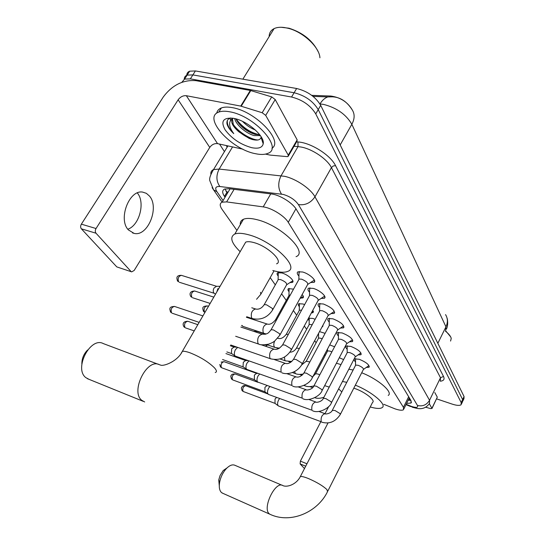 <?xml version="1.0" encoding="UTF-8"?>
<svg xmlns="http://www.w3.org/2000/svg" width="545" height="545" viewBox="0 0 545 545"><rect width="100%" height="100%" fill="white"/><g stroke="black" fill="none" stroke-linecap="round" stroke-linejoin="round"><path stroke-width="0.82" d="M278.195 276.077C276.88 274.448 276.724 273.331 277.732 272.745L281.806 272.943C288.039 274.598 295.322 281.227 292.304 282.433L289.913 282.623M289.041 291.759C287.78 290.233 287.617 289.191 288.537 288.625L293.544 289.143M299.355 306.692C298.156 305.255 297.979 304.274 298.824 303.735L302.972 303.987L304.628 304.58M309.192 320.916L308.157 318.852M308.511 318.212L312.81 318.409L315.133 319.302M318.573 334.487L318.212 334.051M319.52 331.612L325.099 333.349M329.698 344.903L334.576 346.756M339.29 357.724L343.595 359.577M298.933 276.077C297.066 274.006 296.759 272.582 297.999 271.812L302.625 271.996C309.492 273.801 317.299 280.995 313.961 282.371L310.623 282.521M309.56 292.195C307.775 290.26 307.455 288.918 308.586 288.182L313.259 288.4C319.895 290.206 327.382 296.964 324.302 298.299L321.087 298.456M319.663 307.523C317.953 305.697 317.619 304.437 318.661 303.735L323.362 303.987C331.585 307.394 335.168 310.548 334.126 313.45L331.033 313.613M329.275 322.102C327.64 320.392 327.3 319.2 328.247 318.532L332.975 318.818C340.897 322.102 344.399 325.12 343.473 327.872L340.489 328.036M338.438 335.999C336.865 334.385 336.517 333.261 337.396 332.62L342.137 332.941C349.781 336.122 353.194 339.017 352.377 341.62L349.488 341.79M347.179 349.263C345.666 347.73 345.312 346.661 346.123 346.055L350.864 346.409C358.249 349.488 361.587 352.268 360.865 354.741L358.072 354.911M355.524 361.928C354.073 360.477 353.712 359.462 354.454 358.882L359.203 359.264C366.349 362.255 369.599 364.925 368.965 367.282L366.267 367.439M383.775 404.295L394.941 408.832C399.26 410.303 402.108 410.603 403.491 409.731L403.429 407.326L288.257 222.326C284.504 215.902 271.424 207.829 263.201 206.889L226.618 201.902L222.108 202.181C219.628 203.346 219.601 205.724 222.026 209.307L236.918 230.426M352.077 109.627L352.09 109.613C347.41 101.922 340.346 97.398 330.89 96.043L311.713 95.348M270.204 277.637L275.307 284.872M281.602 293.803L286.268 300.418M293.38 310.507L296.698 315.214M304.294 325.985L306.637 329.309M314.663 340.686L316.12 342.757M324.52 354.672L325.174 355.599M322.872 325.358L322.531 326.728L322.041 326.911M312.816 310.262L312.939 312.666L311.372 312.925M302.141 294.552C303.579 296.194 303.824 297.318 302.877 297.917L300.581 298.115M181.812 82.329L184.598 79.073L190.355 78.875L291.568 97.024L294.109 92.752C304.975 95.477 313.014 101.098 318.232 109.62L462.63 399.574L462.535 401.692L462.63 399.574L318.232 109.62C313.014 101.098 304.975 95.477 294.109 92.752L192.889 74.903L294.109 92.752L296.637 88.501C307.503 91.199 315.528 96.819 320.705 105.362L464.061 396.549L463.965 398.681L462.937 400.848M184.251 79.216C184.292 77.227 185.252 75.864 187.126 75.128L192.889 74.903L187.126 75.128C185.252 75.864 184.292 77.227 184.251 79.216M186.751 75.278C186.812 73.296 187.773 71.933 189.646 71.191L195.417 70.939L296.637 88.501M406.618 403.375L411.019 403.048L410.998 400.623L296.364 209.457C292.679 202.903 279.605 194.79 271.308 193.952L229.098 188.713L224.629 189.054C222.101 190.28 222.047 192.726 224.465 196.384L225.058 197.242M410.869 400.411L408.171 400.221M291.568 97.024C302.441 99.776 310.5 105.396 315.746 113.885L461.193 402.605L461.111 404.71C459.707 405.78 456.724 405.575 452.166 404.104L436.634 398.879M224.438 151.633L219.54 144.078M227.354 193.393L225.085 188.89M429.324 403.75L431.913 408.307L437.301 397.135L431.974 408.525M434.794 392.529L437.301 397.135M305.711 466.179L300.132 463.918L304.471 468.584M300.132 463.918L300.384 461.138L306.951 463.781M328.703 406.536L324.997 413.682M320.773 421.823L300.384 461.138M425.686 407.238L430.816 408.641L431.913 408.307M445.612 330.754L450.64 336.83M445.422 331.142C448.808 333.86 450.749 336.292 451.246 338.431L450.565 341.068M219.274 485.69L218.756 479.907L220.051 475.574L223.198 470.553L227.027 467.91M282.181 485.302L235.106 465.376C232.497 464.129 229.486 465.301 226.066 468.904C222.728 472.76 220.561 477.325 219.567 482.591C218.858 487.359 219.519 490.698 221.549 492.591L223.034 493.395M327.858 491.011L372.542 402.408C375.975 400.63 364.843 391.835 354.836 388.524L353.794 388.183M355.34 385.172C371.915 391.685 387.345 404.826 382.106 407.633C380.097 408.886 376.139 408.661 370.239 406.972M361.703 372.773C378.25 379.163 393.524 392.427 388.21 395.438M341.817 391.923L338.629 388.871M342.451 381.5L346.777 382.318M348.807 369.244L353.146 370M81.852 363.992C81.832 358.542 83.766 353.869 87.636 349.965M158.472 364.367L103.346 343.602C90.409 336.381 73.657 368.672 85.858 377.644L89.073 379.354M276.567 263.828C283.836 261.43 267.5 245.986 253.684 242.525C250.128 241.564 247.471 241.435 245.706 242.13L243.976 245.107M240.161 251.695C231.25 242.927 229.465 237.041 234.806 234.037C237.797 232.885 242.28 233.103 248.254 234.684C272.139 240.597 300.247 267.282 287.855 271.342C284.647 272.732 279.742 272.486 273.134 270.599L272.8 270.497M240.291 224.676C240.025 222.122 241.088 220.316 243.458 219.26C246.49 218.02 250.993 218.157 256.974 219.676C280.866 225.303 308.593 252.246 296.051 256.675M368.529 365.94L368.863 365.368M340.421 414.234L363.365 369.537C363.692 368.311 361.969 366.901 358.194 365.314L355.681 365.095L355.476 365.484M278.672 406.052L278.127 405.684C277.282 404.342 277.432 402.455 278.577 400.023L279.626 398.552M241.885 390.309L243.37 391.548L275 403.368L275.034 399.063L276.601 397.434M355.681 358.59L355.517 359.666M360.429 353.371L360.797 352.724M331.551 402.523L355.142 357.016C355.517 355.721 353.753 354.257 349.849 352.622L347.335 352.417L347.111 352.847M268.671 394.505L268.092 394.117C267.207 392.713 267.35 390.772 268.528 388.299L269.782 386.637M231.284 378.666L232.817 379.947L264.938 391.787L264.938 387.352L266.927 385.635M347.376 345.762L347.179 346.94M351.941 340.216L352.349 339.481M322.252 390.254L346.531 343.902C346.961 342.539 345.149 341.013 341.109 339.324L338.595 339.14L338.35 339.61M302.768 398.654C307.993 401.808 320.099 396.549 322.047 390.649L321.857 389.546L316.42 386.207L313.947 385.867C312.469 389.791 305.922 390.52 306.079 389.716C302.802 390.82 301.501 393.633 302.182 398.143L257.587 382.004C256.661 380.539 256.797 378.543 258.01 376.016L259.515 374.163M220.207 366.499L221.788 367.814L254.413 379.674L254.372 375.096L256.606 373.38M338.69 332.321L338.445 333.622M343.037 326.428L343.493 325.603M312.496 377.378L337.505 330.154C337.989 328.717 336.136 327.129 331.946 325.385L329.439 325.215L329.16 325.733M292.597 386.03C297.127 388.864 309.397 384.859 312.265 377.814L312.074 376.622L306.494 373.189L304.021 372.869C301.283 376.404 298.585 377.733 295.928 376.861C292.536 377.971 291.207 380.846 291.95 385.479L246.585 369.312C245.604 367.78 245.741 365.729 246.987 363.154L248.806 361.09M243.377 366.969L243.022 366.696L243.308 362.262L245.611 360.538M329.582 318.226L329.296 319.656M333.69 311.972L334.201 311.038M302.25 363.856L328.029 315.732C328.574 314.22 326.673 312.558 322.327 310.745L319.826 310.596L319.52 311.168M281.908 372.773C286.091 374.865 296.78 373.475 301.991 364.339L301.801 363.045L296.058 359.509L293.605 359.203C290.73 362.861 287.951 364.244 285.267 363.352C281.745 364.482 280.389 367.419 281.2 372.174L235.038 356.001C234.009 354.4 234.139 352.288 235.426 349.652L237.668 347.39M231.809 353.657L231.427 353.358L231.7 348.793L234.084 347.063M320.031 303.429L319.69 305.009M323.866 296.78L324.439 295.731M291.473 349.638L318.062 300.581C318.675 298.98 316.727 297.243 312.217 295.363L309.737 295.233L309.39 295.867M310.003 287.876L309.608 289.613M313.525 280.811L314.165 279.633M280.123 334.657L307.578 284.647C308.272 282.95 306.27 281.125 301.576 279.176L299.116 279.06L298.728 279.762M299.457 271.505L298.994 273.42M340.972 364.598L336.408 363.222M331.864 351.893L330.025 351.116L327.654 350.912L327.443 351.314M322.293 338.615L318.696 337.948L318.457 338.384M275.491 359.966L275.709 359.625M312.203 324.731L309.308 324.37L309.049 324.854M265.592 346.266L267.656 344.971M262.322 345.155L262.772 344.903M309.158 317.939L309.219 318.893M312.98 311.508L313.327 311.181M255.448 331.919L257.308 331.421L265.585 334.167M299.334 303.551L299.396 304.614M301.555 310.214L299.478 310.132L299.185 310.664M302.925 296.732L303.333 296.351M267.214 324.05L267.152 324.03C263.637 325.147 262.336 328.049 263.235 332.722L264.1 333.424L242.941 326.401L241.851 325.345M289.034 288.448L289.088 289.64M290.267 295.07L289.163 295.186L288.836 295.772M292.352 281.213L292.829 280.77M272.902 309.437L286.541 284.933C287.167 283.305 285.192 281.527 280.627 279.612L278.325 279.483L277.964 280.13M278.216 272.575L278.263 273.903M216.828 291.909L217.918 288.632M214.287 293.305L213.803 292.903C212.986 291.582 213.068 289.933 214.056 287.964L216.569 286.302L181.39 275.341C177.002 275.259 175.831 277.276 177.881 281.384L178.61 281.772C177.554 278.332 178.481 276.186 181.39 275.341M137.32 192.95C145.501 202.345 139.431 225.398 127.823 229.227M128.375 229.908L134.084 233.376C147.641 236.986 159.719 207.638 149.521 196.111L146.387 193.346L142.64 192.099C129.165 189.497 117.883 219.288 128.375 229.908M265.701 115.383L262.172 112.733L240.733 106.098L250.319 90.443L271.71 96.901L275.211 99.551L265.701 115.383L288.25 155.121L297.161 139.847L296.95 141.278L288.482 155.809M275.211 99.551L297.161 139.847M250.319 90.443L195.921 80.66C183.086 79.672 172.227 85.088 163.337 96.915L81.362 224.159L96.036 228.525L178.14 99.796C180.388 96.799 183.127 95.436 186.356 95.716L240.733 106.098M131.679 271.873L116.8 266.9L131.679 271.873L134.165 270.477L209.764 147.423C211.855 144.554 214.444 143.294 217.544 143.642L242.886 149.173M96.036 228.525C95.068 230.324 95.062 231.891 96.015 233.219L81.362 228.818L116.8 266.9M81.362 228.818C80.394 227.497 80.394 225.943 81.362 224.159M96.015 233.219L130.984 271.43M265.504 154.112L270.116 155.093L287.188 156.633L288.067 156.524L288.25 155.121M281.091 27.27L289 28.211C302.918 32.72 312.639 40.548 318.171 51.693M269.135 36.644C269.189 32.945 270.845 30.275 274.094 28.619C276.771 27.345 280.178 26.978 284.306 27.516L288.121 28.279C303.068 31.821 319.513 47.279 319.922 57.784M229.847 111.82C254.883 115.942 283.55 148.424 267.786 153.39C264.7 154.698 260.558 154.794 255.36 153.676C231.189 149.303 202.202 117.475 218.811 112.072C221.611 111.037 225.289 110.955 229.847 111.82M216.712 113.197C217.189 110.737 218.743 108.993 221.359 107.958C224.172 106.902 227.851 106.806 232.408 107.658C255.734 111.405 283.863 141.182 271.907 148.301M230.637 117.972C227.749 118.933 226.543 120.936 227.02 123.974C227.851 127.012 230.099 130.235 233.771 133.634C228.58 126.597 228.266 121.46 232.817 118.231M232.456 118.708L233.342 124.921L239.01 131.917C232.129 125.943 230.126 121.378 232.981 118.231M239.01 131.917L249.079 138.369L252.212 139.465C257.342 140.76 260.285 140.051 261.035 137.333L263.208 143.791C262.302 147.695 258.473 148.989 251.701 147.675C240.638 144.582 231.789 138.648 225.153 129.887C220.459 121.344 223.096 117.461 233.049 118.245L233.853 118.394C247.246 120.677 265.081 136.291 263.208 143.791M235.965 118.899L236.564 120.166C239.848 125.67 244.862 129.996 251.606 133.157L254.828 134.315L259.781 134.785M234.67 118.572C236.114 125.159 246.415 133.525 254.072 135.569L260.381 135.616M242.498 121.358C246.285 125.255 250.584 128.136 255.38 130.003M271.437 32.925L272.943 30.493M238.935 123.674C242.852 127.748 247.478 131.011 252.798 133.45L255.435 134.465M230.017 118.197L230.474 120.309M235.651 128.422C239.752 132.728 244.596 136.134 250.182 138.628L252.921 139.649M261.907 139.915L262.52 139.472M236.033 118.919C242.586 127.482 250.482 132.776 259.706 134.799M232.742 123.565C237.566 131.59 250.68 139.711 257.983 139.976M261.777 139.527L262.411 139.2M227.381 120.513C226.815 124.226 228.941 128.6 233.771 133.634M409.138 398.259L409.554 398.211M330.89 96.043L330.474 96.758M225.862 191.022L227.96 192.385M408.661 396.719L403.429 407.326M234.105 189.333L226.618 201.902M270.756 193.884L263.201 206.889M295.949 208.803L288.257 222.326M332.648 96.792L327.872 96.928L332.341 96.826C340.216 97.133 346.831 101.459 352.172 109.797C354.877 113.994 354.768 118.824 351.845 124.301C346.027 114.341 336.558 107.699 323.437 104.374L319.942 103.972M313.041 96.376L327.872 96.928C324.813 97.923 322.19 100.273 319.983 103.979L319.963 104.013M445.653 330.665L445.953 326.823C447.976 322.422 447.84 318.355 445.544 314.615M437.846 343.302L445.953 326.823L351.845 124.301L340.182 144.922M320.705 105.362L315.746 113.885M464.061 396.549L461.193 402.605M195.417 70.939L190.355 78.875M406.168 404.295L411.639 406.481C416.394 407.953 418.328 407.612 417.456 405.46L298.401 204.579C295.043 199.845 290.001 196.466 283.277 194.436L219.867 186.519C215.629 186.274 214.641 187.991 216.91 191.677L223.082 200.553M210.854 174.032C210.677 171.9 211.569 170.415 213.531 169.577L219.145 169.073L284.64 176.321C295.949 178.746 310.67 188.734 314.962 196.799L429.549 400.289L429.508 403.429C425.338 409.356 420.025 408.866 417.375 408.498L412.51 407.265L410.201 405.943M296.609 141.87L297.938 141.972C310.793 142.627 330.59 155.141 335.55 165.66L443.507 376.438L440.489 377.733L429.549 400.289C426.694 404.962 422.668 406.686 417.456 405.46M298.401 204.579C305.227 205.526 310.745 202.938 314.962 196.799L331.428 167.608C327.375 159.297 312.878 149.303 301.569 147.116L298.02 146.591L281.091 175.715C277.841 182.507 277.984 188.638 281.513 194.115M443.507 376.438C444.822 379.259 443.746 380.846 440.271 381.214M440.353 381.05L440.489 377.733L331.428 167.608L333.227 165.987L335.55 165.66M227.081 147.293L226.447 145.583M219.867 186.519C216.208 181.301 215.97 175.483 219.145 169.073L232.565 146.918M297.938 141.972L298.02 146.591L294.041 146.271M227.326 145.774L227.265 146.993M216.91 191.677L213.592 189.892L212.1 187.596M226.768 192.535L224.465 196.384M328.015 422.954L300.343 476.589C296.242 484.716 286.908 487.523 282.923 485.615C275.545 480.315 261.934 508.335 269.312 513.826L269.789 514.187C290.253 524.092 317.381 512.552 327.497 491.726L326.952 489.614C323.049 485.936 316.938 482.277 308.62 478.626C304.328 476.889 301.569 476.214 300.343 476.589L299.948 477.331M215.227 372.521C217.08 372.031 216.794 370.437 214.383 367.746C208.279 361.839 200.165 356.859 190.041 352.813C186.499 351.545 183.938 351.055 182.364 351.327L181.172 353.283M144.67 401.951L141.761 400.323C130.16 391.433 147.15 357.656 159.487 364.748L160.216 364.932C162.805 366.88 177.459 361.689 182.364 351.327L245.706 242.13M321.836 422.218L321.734 422.184C329.344 424.31 335.516 421.769 340.25 414.561L340.073 413.607L334.909 410.453L332.259 410.405M278.563 406.011L321.243 421.741C320.678 417.45 321.918 414.759 324.97 413.675C325.072 414.534 331.258 413.566 332.43 410.085L355.681 365.095M243.036 391.31C242.334 388.312 243.199 386.446 245.632 385.717L267.765 393.892M312.571 410.726L312.476 410.692C318.641 414.05 330.032 407.783 331.36 402.884L331.183 401.856L325.883 398.62L323.403 398.259L323.212 398.613M268.569 394.471L311.938 410.215C311.318 405.821 312.585 403.068 315.746 401.978C315.78 402.816 322.081 401.944 323.403 398.259L347.335 352.417M232.449 379.681C231.7 376.615 232.586 374.708 235.099 373.972L257.908 382.283M338.595 339.14L313.736 386.262M221.386 367.528C220.582 364.38 221.488 362.439 224.09 361.696L256.661 373.386M329.439 325.215L303.79 373.298M319.826 310.596L293.339 359.68M183.72 326.441L184.946 327.504C183.958 324.111 184.912 322.034 187.8 321.257L197.828 324.677M187.8 321.257C181.015 321.502 183.372 326.38 184.319 327.17L184.946 327.504M309.737 295.233L282.651 344.828C279.626 348.623 276.758 350.06 274.046 349.141C270.388 350.292 269.005 353.303 269.898 358.181L270.681 358.828C279.367 360.756 286.2 357.867 291.18 350.169L290.989 348.766L285.09 345.121L282.651 344.828L282.351 345.36M170.34 311.754L171.58 312.83C170.524 309.349 171.498 307.216 174.489 306.426L202.903 315.916M174.489 306.426C170.231 306.719 168.575 307.646 170.946 312.496L171.58 312.83M299.116 279.06L271.117 329.691C267.52 334.487 267.002 333.377 265.306 334.242L262.227 334.18C258.432 335.352 257.022 338.438 257.989 343.445L258.868 344.154C260.217 345.04 263.467 345.04 268.624 344.168C273.726 342.171 272.868 342.199 274.666 341.075L279.796 335.25L279.605 333.731L273.529 329.963L271.117 329.691L270.783 330.277M329.228 387.107L324.663 385.649M319.779 374.81L317.926 374.013L315.575 373.734L315.385 374.102M313.838 385.942C310.194 386.868 307.271 386.834 305.077 385.853L304.41 385.22M309.846 361.955L306.263 361.199L306.045 361.594M303.306 374.013C299.982 374.613 297.393 374.49 295.533 373.652L294.457 371.635M299.382 348.5L296.5 348.057L296.262 348.493M291.841 361.485L285.546 360.879L284.837 360.272L284.476 357.043M279.49 348.194L275.082 347.485L274.298 346.831C273.536 345.346 273.658 343.425 274.673 341.068M277.657 338.275L278.148 338.343L277.725 338.2M288.332 334.426L286.275 334.276L286.002 334.759M203.21 310.929L204.47 312.026C203.544 308.743 204.45 306.706 207.175 305.902L208.469 306.324M276.622 319.731L275.532 319.806L275.232 320.337M190.58 296.16L191.86 297.27C190.873 293.912 191.785 291.813 194.606 290.996L213.803 297.12M194.606 290.996C188.073 291.323 190.219 296.078 191.138 296.882L191.86 297.27M255.714 309.022L255.591 308.981C251.953 310.132 250.625 313.103 251.606 317.892L252.567 318.655C261.014 320.317 267.684 317.442 272.575 310.03L272.384 308.45L266.532 304.798L264.25 304.594L263.916 305.18M177.316 280.655L178.61 281.772M256.559 299.28L260.844 294.252L260.476 292.338M178.14 99.796L209.764 147.423M186.356 95.716L217.544 143.642M250.802 90.565L241.217 106.221M262.172 112.733L271.71 96.901M408.702 399.151L410.412 399.642M409.336 397.85L403.947 408.791M230.079 188.836L222.108 202.181M368.965 367.282L369.34 366.553M360.865 354.741L361.281 353.943M352.377 341.62L352.84 340.734M343.473 327.872L343.99 326.898M334.126 313.45L334.705 312.374M324.302 298.299L324.949 297.107M313.961 282.371L314.683 281.057M322.531 326.728L322.987 325.869M312.939 312.666L313.45 311.726M302.877 297.917L303.449 296.882M292.304 282.433L292.938 281.288M447.104 318.294C447.309 318.157 448.603 324.629 446.437 329.078M189.646 71.191L184.598 79.073M411.489 402.087L411.019 403.048M461.506 403.872L462.535 401.692M222.135 202.134L213.592 189.892L209.954 181.029C209.008 178.992 210.2 175.177 213.531 169.577L227.926 145.903M227.483 145.808L227.612 146.421M405.991 404.656L410.603 406.536M218.756 479.907L219.567 482.591M223.198 470.553L226.066 468.904M269.789 514.187L222.06 492.966M234.806 234.037L243.458 219.26M143.124 401.297L87.289 378.632M243.37 391.548L242.457 390.983C241.387 389.007 241.122 387.836 241.66 387.468C242.607 385.819 243.928 385.233 245.632 385.717M363.508 369.381L368.161 366.111M324.881 413.641L318.927 411.448M355.538 365.232L355.51 358.787M274.748 403.177L278.175 405.739M232.817 379.947L231.863 379.354C230.726 377.017 230.501 375.716 231.203 375.464C231.543 374.381 232.844 373.884 235.099 373.972M355.313 356.832L360.027 353.548M315.746 401.978L308.783 399.444M347.179 352.567L347.179 345.98M264.666 391.582L268.14 394.171M221.788 367.814L220.786 367.201L219.737 364.523M346.729 343.697L351.498 340.4M306.079 389.716L298.047 386.841M256.395 373.373L257.478 373.434M338.425 339.297L338.452 332.559M254.12 379.456L257.642 382.065M224.09 361.696L221.107 362.105M337.723 329.923L342.553 326.625M295.928 376.861L286.636 373.584M245.352 360.524L247.491 360.627M225.923 353.569L245.659 360.538M329.255 325.385L329.303 318.491M243.07 366.744L246.647 369.381M222.558 359.523L243.39 366.983M328.281 315.473L333.165 312.169M285.267 363.352L274.401 359.584M233.757 347.049L237.075 347.179M230.337 345.748L234.125 347.063M319.622 310.773L319.711 303.722M231.475 353.412L235.106 356.076M226.849 351.92L231.829 353.671M318.355 300.281L323.287 296.991M274.046 349.141L260.953 344.692M309.505 295.424L309.628 288.196M270.681 358.828L230.76 344.992M185.484 327.872L194.218 330.89M307.911 284.306L312.885 281.029M262.227 334.18L240.876 327.068M298.864 279.265L299.028 271.853M258.868 344.154L235.678 336.272M172.186 313.232L199.157 322.374M314.785 397.714C317.258 398.633 320.31 398.477 323.928 397.257M312.687 387.638L309.771 386.603M302.094 375.28L299.552 374.388M327.511 351.048L327.525 348.998M327.654 350.912L315.575 373.734L312.912 376.602M305.077 385.853L303.933 385.444M290.805 362.296L288.618 361.539M318.539 338.091L318.587 333.356M318.696 337.948L306.263 361.199L301.623 364.973M295.533 373.652L292.386 372.548M278.706 348.623L276.513 347.88M264.904 344.876L267.554 344.978M309.138 324.52L309.233 317.926M309.308 324.37L296.5 348.057C294.797 350.762 292.583 352.145 289.865 352.193M285.546 360.879L280.035 358.978M311.788 312.162L312.496 311.685M253.473 331.265L256.675 331.36M299.287 310.289L299.416 303.531M299.478 310.132L286.275 334.276C283.482 337.825 280.77 339.174 278.148 338.343M275.082 347.485L266.682 344.638M204.947 312.394L203.762 311.645C201.718 307.073 202.924 306.324 207.175 305.902M299.961 298.531L302.393 296.916M264.1 333.424L266.273 333.949M289.163 295.186L275.532 319.806C272.602 323.478 269.809 324.881 267.152 324.03L246.401 317.279M288.952 295.356L289.116 288.428M241.708 325.597L242.341 326.039M286.847 284.626L291.779 281.411M278.325 279.483L264.25 304.594C260.292 310.732 255.557 308.933 255.591 308.981L251.77 307.768M278.093 279.66L278.297 272.555M252.567 318.655L246.701 316.747M192.508 297.713L210.152 303.429M274.033 270.851L261.212 293.598M215.984 286.302L220.078 286.309M213.96 293.074L215.527 294.164M179.339 282.255L214.328 293.333M132.524 232.919L134.084 233.376M289 28.211L288.121 28.279M259.849 135.848L260.169 135.31M218.811 112.072L221.359 107.958M242.866 79.175L274.094 28.619M251.606 133.157L252.798 133.45M249.079 138.369L250.182 138.628"/></g></svg>
